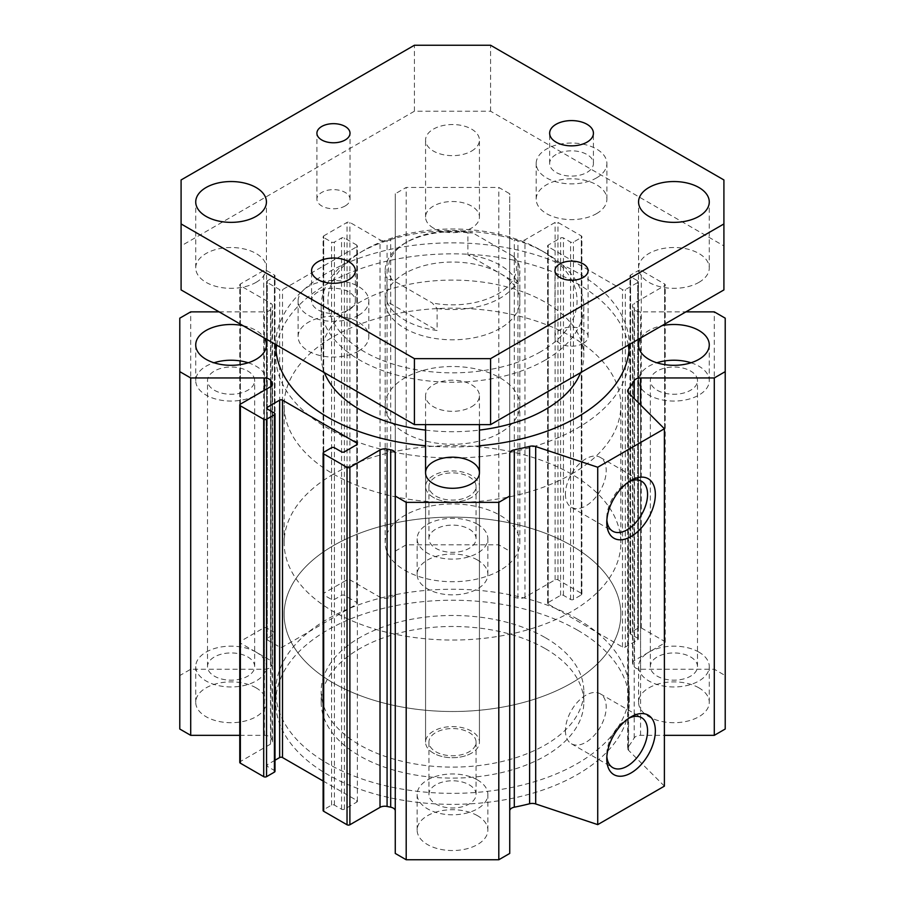 <?xml version="1.0" encoding="UTF-8"?>
<svg xmlns="http://www.w3.org/2000/svg" width="905" height="905" viewBox="0 0 905 905"><rect width="100%" height="100%" fill="white"/><g stroke="black" fill="none" stroke-linecap="round" stroke-linejoin="round"><path stroke-width="0.68" stroke-dasharray="4.53 3.39" d="M545.353 637.686A131.316 75.816 180 0 1 583.816 691.296A131.316 75.816 180 0 1 452.5 767.112A131.316 75.816 180 0 1 321.185 691.296A131.316 75.816 180 0 1 402.25 621.26A131.316 75.816 180 0 1 545.353 637.686M545.353 648.681A131.316 75.816 180 0 1 583.816 702.291A131.316 75.816 180 0 1 452.5 778.108A131.316 75.816 180 0 1 321.185 702.291A131.316 75.816 180 0 1 402.25 632.256A131.316 75.816 180 0 1 545.353 648.681M577.492 619.133A176.769 102.05 0 0 0 384.851 597.006A176.769 102.05 0 0 0 275.731 691.296A176.769 102.05 0 0 0 452.5 793.357A176.769 102.05 0 0 0 629.269 691.296A176.769 102.05 0 0 0 577.492 619.133M577.492 630.129A176.769 102.05 0 0 0 384.851 608.002A176.769 102.05 0 0 0 275.731 702.291A176.769 102.05 0 0 0 452.5 804.353A176.769 102.05 0 0 0 629.269 702.291A176.769 102.05 0 0 0 577.492 630.129M509.741 853.438L509.741 453.484M395.259 453.484L395.259 853.438M323.108 780.992L356.796 800.439A2.025 1.165 180 0 1 357.385 801.264A2.025 1.165 180 0 1 356.796 802.09L344.409 809.228A2.025 1.165 180 0 1 341.558 809.228L334.409 805.111A2.025 1.165 0 0 0 331.558 805.111L323.696 809.647A2.025 1.165 0 0 0 323.108 810.473M275.007 771.298A2.025 1.165 0 0 0 274.419 770.472L267.269 766.343A2.025 1.165 180 0 1 266.681 765.528A2.025 1.165 180 0 1 267.269 764.702L275.007 760.234M239.78 735.335L264.43 735.335A6.731 3.892 180 0 1 270.81 737.971A191.917 110.806 0 0 0 272.077 740.064A6.731 3.892 180 0 1 272.484 741.387A6.731 3.892 180 0 1 270.505 744.136L240.368 761.535A2.025 1.165 0 0 0 239.78 762.361M725.222 729.023L725.222 675.56L714.294 669.248L640.57 669.248A6.731 3.892 180 0 1 634.19 666.612A191.917 110.806 0 0 0 632.923 664.519A6.731 3.892 180 0 1 632.516 663.195A6.731 3.892 180 0 1 634.495 660.446L664.632 643.048A2.025 1.165 0 0 0 665.22 642.222A2.025 1.165 0 0 0 664.632 641.396L641.294 627.934A2.025 1.165 0 0 0 638.444 627.934L630.581 632.471A2.025 1.165 0 0 0 629.993 633.285A2.025 1.165 0 0 0 630.581 634.111L637.731 638.24A2.025 1.165 180 0 1 638.319 639.066A2.025 1.165 180 0 1 637.731 639.892L625.344 647.041A2.025 1.165 180 0 1 622.493 647.041L548.204 604.155A2.025 1.165 180 0 1 547.615 603.33A2.025 1.165 180 0 1 548.204 602.504L560.591 595.354A2.025 1.165 180 0 1 563.442 595.354L570.591 599.472A2.025 1.165 0 0 0 573.442 599.472L581.304 594.936A2.025 1.165 0 0 0 581.892 594.121A2.025 1.165 0 0 0 581.304 593.295L557.966 579.822A2.025 1.165 0 0 0 555.116 579.822L524.979 597.221A6.731 3.892 180 0 1 517.92 598.126A191.917 110.806 0 0 0 514.3 597.391A6.731 3.892 180 0 1 509.741 593.714L509.741 551.145L498.802 544.833L406.198 544.833L395.259 551.145L395.259 593.714A6.731 3.892 180 0 1 390.7 597.391A191.917 110.806 0 0 0 387.08 598.126A6.731 3.892 180 0 1 380.021 597.221L349.884 579.822A2.025 1.165 0 0 0 347.034 579.822L323.696 593.295A2.025 1.165 0 0 0 323.108 594.121A2.025 1.165 0 0 0 323.696 594.936L331.558 599.472A2.025 1.165 0 0 0 334.409 599.472L341.558 595.354A2.025 1.165 180 0 1 344.409 595.354L356.796 602.504A2.025 1.165 180 0 1 357.385 603.33A2.025 1.165 180 0 1 356.796 604.155L282.507 647.041A2.025 1.165 180 0 1 279.656 647.041L267.269 639.892A2.025 1.165 180 0 1 266.681 639.066A2.025 1.165 180 0 1 267.269 638.24L274.419 634.111A2.025 1.165 0 0 0 275.007 633.285A2.025 1.165 0 0 0 274.419 632.471L266.556 627.934A2.025 1.165 0 0 0 263.706 627.934L240.368 641.396A2.025 1.165 0 0 0 239.78 642.222A2.025 1.165 0 0 0 240.368 643.048L270.505 660.446A6.731 3.892 180 0 1 272.484 663.195A6.731 3.892 180 0 1 272.077 664.519A191.917 110.806 0 0 0 270.81 666.612A6.731 3.892 180 0 1 264.43 669.248L190.706 669.248L179.778 675.56L179.778 729.023M664.394 786.14L628.579 750.324A6.731 3.892 180 0 1 627.674 748.378A6.731 3.892 180 0 1 628.24 746.817A191.917 110.806 0 0 0 634.19 737.971A6.731 3.892 180 0 1 640.57 735.335L664.394 735.335M256.081 687.857A35.352 20.408 0 0 0 217.551 683.433A35.352 20.408 0 0 0 195.729 702.291A35.352 20.408 0 0 0 231.08 722.699A35.352 20.408 0 0 0 266.432 702.291A35.352 20.408 0 0 0 256.081 687.857M698.92 687.857A35.352 20.408 0 0 0 660.39 683.433A35.352 20.408 0 0 0 638.568 702.291A35.352 20.408 0 0 0 673.92 722.699A35.352 20.408 0 0 0 709.271 702.291A35.352 20.408 0 0 0 698.92 687.857M477.501 815.699A35.352 20.408 0 0 0 438.97 811.265A35.352 20.408 0 0 0 417.148 830.123A35.352 20.408 0 0 0 452.5 850.542A35.352 20.408 0 0 0 487.852 830.123A35.352 20.408 0 0 0 477.501 815.699M477.501 560.025A35.352 20.408 0 0 0 438.97 555.602A35.352 20.408 0 0 0 417.148 574.46A35.352 20.408 0 0 0 452.5 594.868A35.352 20.408 0 0 0 487.852 574.46A35.352 20.408 0 0 0 477.501 560.025M629.009 350.405A176.769 102.05 180 0 1 629.269 355.903A176.769 102.05 180 0 1 520.149 450.192A176.769 102.05 180 0 1 327.508 428.065A176.769 102.05 180 0 1 275.731 355.903A176.769 102.05 180 0 1 275.991 350.405M276.715 345.133A176.769 102.05 180 0 1 452.5 253.841A176.769 102.05 180 0 1 628.285 345.133M275.731 344.567A176.769 102.05 180 0 1 452.5 242.845A176.769 102.05 180 0 1 629.269 344.567M479.435 445.769A176.769 102.05 180 0 1 425.565 445.769M425.565 430.101A131.316 75.816 0 0 0 479.435 430.101M580.558 372.69A131.316 75.816 0 0 0 583.816 355.903A131.316 75.816 0 0 0 452.5 280.086A131.316 75.816 0 0 0 321.185 355.903A131.316 75.816 0 0 0 324.443 372.69M435.837 496.11A23.564 13.609 0 0 0 461.516 499.062A23.564 13.609 0 0 0 476.064 486.483A23.564 13.609 0 0 0 469.163 476.867A23.564 13.609 0 0 0 443.484 473.915A23.564 13.609 0 0 0 428.936 486.483A23.564 13.609 0 0 0 435.837 496.11M433.45 497.479A26.935 15.555 180 0 1 425.565 486.483A26.935 15.555 180 0 1 452.5 470.939A26.935 15.555 180 0 1 479.435 486.483A26.935 15.555 180 0 1 462.806 500.85A26.935 15.555 180 0 1 433.45 497.479M435.837 751.772A23.564 13.609 0 0 0 461.516 754.725A23.564 13.609 0 0 0 476.064 742.157A23.564 13.609 0 0 0 469.163 732.53A23.564 13.609 0 0 0 443.484 729.577A23.564 13.609 0 0 0 428.936 742.157A23.564 13.609 0 0 0 435.837 751.772M433.45 753.152A26.935 15.555 180 0 1 425.565 742.157A26.935 15.555 180 0 1 452.5 726.602A26.935 15.555 180 0 1 479.435 742.157A26.935 15.555 180 0 1 462.806 756.523A26.935 15.555 180 0 1 433.45 753.152M433.45 228.071A26.935 15.555 180 0 1 425.565 217.076A26.935 15.555 180 0 1 452.5 201.521A26.935 15.555 180 0 1 479.435 217.076A26.935 15.555 180 0 1 462.806 231.442A26.935 15.555 180 0 1 433.45 228.071M500.114 432.873A67.343 38.881 180 0 1 426.73 441.301A67.343 38.881 180 0 1 385.157 405.383A67.343 38.881 180 0 1 452.5 366.502A67.343 38.881 180 0 1 519.843 405.383A67.343 38.881 180 0 1 500.114 432.873M571.541 474.118A168.353 97.197 0 0 0 620.853 405.383A168.353 97.197 0 0 0 452.5 308.186A168.353 97.197 0 0 0 284.147 405.383A168.353 97.197 0 0 0 388.075 495.182A168.353 97.197 0 0 0 571.541 474.118M500.114 328.413A67.343 38.881 180 0 1 426.73 336.841A67.343 38.881 180 0 1 385.157 300.924A67.343 38.881 180 0 1 452.5 262.043A67.343 38.881 180 0 1 519.843 300.924A67.343 38.881 180 0 1 500.114 328.413M540.59 351.774A124.573 71.925 180 0 1 364.41 351.774A124.573 71.925 180 0 1 364.41 250.063A124.573 71.925 180 0 1 540.59 250.063A124.573 71.925 180 0 1 540.59 351.774M545.353 360.02A131.316 75.816 180 0 1 402.25 376.457A131.316 75.816 180 0 1 321.185 306.422A131.316 75.816 180 0 1 359.647 252.812A131.316 75.816 180 0 1 545.353 252.812A131.316 75.816 180 0 1 583.816 306.422A131.316 75.816 180 0 1 545.353 360.02M571.541 683.049A168.353 97.197 180 0 1 388.075 704.113A168.353 97.197 180 0 1 284.147 614.325A168.353 97.197 180 0 1 452.5 517.128A168.353 97.197 180 0 1 620.853 614.325A168.353 97.197 180 0 1 571.541 683.049M691.001 362.769A35.352 20.408 180 0 1 709.271 380.643A35.352 20.408 180 0 1 687.449 399.501A35.352 20.408 180 0 1 648.919 395.078A35.352 20.408 180 0 1 638.568 380.643A35.352 20.408 180 0 1 656.826 362.769M640.65 337.995A35.352 20.408 180 0 1 661.94 325.698M657.245 390.27A23.564 13.609 0 0 0 682.936 393.211A23.564 13.609 0 0 0 697.484 380.643A23.564 13.609 0 0 0 690.583 371.016A23.564 13.609 0 0 0 664.892 368.075A23.564 13.609 0 0 0 650.344 380.643A23.564 13.609 0 0 0 657.245 390.27M248.174 362.769A35.352 20.408 180 0 1 266.432 380.643A35.352 20.408 180 0 1 244.61 399.501A35.352 20.408 180 0 1 206.08 395.078A35.352 20.408 180 0 1 195.729 380.643A35.352 20.408 180 0 1 213.999 362.769M243.06 325.698A35.352 20.408 180 0 1 264.351 337.995M214.417 390.27A23.564 13.609 0 0 0 240.108 393.211A23.564 13.609 0 0 0 254.656 380.643A23.564 13.609 0 0 0 247.755 371.016A23.564 13.609 0 0 0 222.064 368.075A23.564 13.609 0 0 0 207.517 380.643A23.564 13.609 0 0 0 214.417 390.27M477.501 524.289A35.352 20.408 0 0 0 438.97 519.866A35.352 20.408 0 0 0 417.148 538.724A35.352 20.408 0 0 0 452.5 559.132A35.352 20.408 0 0 0 487.852 538.724A35.352 20.408 0 0 0 477.501 524.289M469.163 529.097A23.564 13.609 180 0 1 476.064 538.724A23.564 13.609 180 0 1 452.5 552.333A23.564 13.609 180 0 1 428.936 538.724A23.564 13.609 180 0 1 443.484 526.144A23.564 13.609 180 0 1 469.163 529.097M477.501 779.952A35.352 20.408 0 0 0 438.97 775.528A35.352 20.408 0 0 0 417.148 794.386A35.352 20.408 0 0 0 452.5 814.794A35.352 20.408 0 0 0 487.852 794.386A35.352 20.408 0 0 0 477.501 779.952M469.163 784.771A23.564 13.609 180 0 1 476.064 794.386A23.564 13.609 180 0 1 452.5 807.995A23.564 13.609 180 0 1 428.936 794.386A23.564 13.609 180 0 1 443.484 781.818A23.564 13.609 180 0 1 469.163 784.771M698.92 652.12A35.352 20.408 0 0 0 660.39 647.697A35.352 20.408 0 0 0 638.568 666.555A35.352 20.408 0 0 0 673.92 686.963A35.352 20.408 0 0 0 709.271 666.555A35.352 20.408 0 0 0 698.92 652.12M690.583 656.928A23.564 13.609 180 0 1 697.484 666.555A23.564 13.609 180 0 1 673.92 680.164A23.564 13.609 180 0 1 650.344 666.555A23.564 13.609 180 0 1 664.892 653.987A23.564 13.609 180 0 1 690.583 656.928M256.081 652.12A35.352 20.408 0 0 0 217.551 647.697A35.352 20.408 0 0 0 195.729 666.555A35.352 20.408 0 0 0 231.08 686.963A35.352 20.408 0 0 0 266.432 666.555A35.352 20.408 0 0 0 256.081 652.12M247.755 656.928A23.564 13.609 180 0 1 254.656 666.555A23.564 13.609 180 0 1 231.08 680.164A23.564 13.609 180 0 1 207.517 666.555A23.564 13.609 180 0 1 222.064 653.987A23.564 13.609 180 0 1 247.755 656.928M629.032 481.709A28.847 16.652 120 0 0 627.176 482.682A28.847 16.652 120 0 0 606.78 518.011L606.78 522.502M606.78 518.011A28.847 16.652 120 0 0 606.859 520.104M565.433 494.13A28.847 16.652 120 0 0 571.406 507.343A28.847 16.652 120 0 0 600.241 490.691A28.847 16.652 120 0 0 600.241 457.387A28.847 16.652 120 0 0 578.024 465.113A28.847 16.652 120 0 0 565.433 494.13M629.032 718.129A28.847 16.652 120 0 0 627.176 719.113A28.847 16.652 120 0 0 606.78 754.431L606.78 758.922M606.78 754.431A28.847 16.652 120 0 0 606.859 756.535M565.433 730.561A28.847 16.652 120 0 0 571.406 743.763A28.847 16.652 120 0 0 600.241 727.111A28.847 16.652 120 0 0 600.241 693.807A28.847 16.652 120 0 0 578.024 701.533A28.847 16.652 120 0 0 565.433 730.561M179.778 675.56L179.778 318.175M190.706 669.248L190.706 311.863M219.078 311.863L264.43 311.863A6.731 3.892 0 0 0 270.81 309.227A191.917 110.806 180 0 1 272.077 307.134A6.731 3.892 0 0 0 272.484 305.811A6.731 3.892 0 0 0 270.505 303.062L240.368 285.663A2.025 1.165 180 0 1 239.78 284.837A2.025 1.165 180 0 1 240.368 284.012L263.706 270.538A2.025 1.165 180 0 1 266.556 270.538L274.419 275.075A2.025 1.165 180 0 1 275.007 275.901A2.025 1.165 180 0 1 274.419 276.726L267.269 280.855A2.025 1.165 0 0 0 266.681 281.67A2.025 1.165 0 0 0 267.269 282.496L279.656 289.645A2.025 1.165 0 0 0 282.507 289.645L356.796 246.76A2.025 1.165 0 0 0 357.385 245.934A2.025 1.165 0 0 0 356.796 245.108L344.409 237.97A2.025 1.165 0 0 0 341.558 237.97L334.409 242.088A2.025 1.165 180 0 1 331.558 242.088L323.696 237.551A2.025 1.165 180 0 1 323.108 236.725A2.025 1.165 180 0 1 323.696 235.9L347.034 222.426A2.025 1.165 180 0 1 349.884 222.426L380.021 239.836A6.731 3.892 0 0 0 387.08 240.741A191.917 110.806 180 0 1 390.7 240.006A6.731 3.892 0 0 0 395.259 236.318L395.259 193.761L406.198 187.448L498.802 187.448L509.741 193.761L509.741 236.318A6.731 3.892 0 0 0 514.3 240.006A191.917 110.806 180 0 1 517.92 240.741A6.731 3.892 0 0 0 524.979 239.836L555.116 222.426A2.025 1.165 180 0 1 557.966 222.426L581.304 235.9A2.025 1.165 180 0 1 581.892 236.725A2.025 1.165 180 0 1 581.304 237.551L573.442 242.088A2.025 1.165 180 0 1 570.591 242.088L563.442 237.97A2.025 1.165 0 0 0 560.591 237.97L548.204 245.108A2.025 1.165 0 0 0 547.615 245.934A2.025 1.165 0 0 0 548.204 246.76L622.493 289.645A2.025 1.165 0 0 0 625.344 289.645L637.731 282.496A2.025 1.165 0 0 0 638.319 281.67A2.025 1.165 0 0 0 637.731 280.855L630.581 276.726A2.025 1.165 180 0 1 629.993 275.901A2.025 1.165 180 0 1 630.581 275.075L638.444 270.538A2.025 1.165 180 0 1 641.294 270.538L664.632 284.012A2.025 1.165 180 0 1 665.22 284.837A2.025 1.165 180 0 1 664.632 285.663L634.495 303.062A6.731 3.892 0 0 0 632.516 305.811A6.731 3.892 0 0 0 632.923 307.134A191.917 110.806 180 0 1 634.19 309.227A6.731 3.892 0 0 0 640.57 311.863L685.922 311.863M395.259 593.714L395.259 236.318M395.259 551.145L395.259 193.761M406.198 544.833L406.198 187.448M498.802 544.833L498.802 187.448M509.741 551.145L509.741 193.761M509.741 593.714L509.741 236.318M714.294 669.248L714.294 311.863M725.222 675.56L725.222 318.175M345.167 205.955A16.55 9.559 0 0 0 350.02 199.202A16.55 9.559 0 0 0 333.459 189.643A16.55 9.559 0 0 0 316.908 199.202A16.55 9.559 0 0 0 327.124 208.037A16.55 9.559 0 0 0 345.167 205.955M583.25 343.414A16.55 9.559 0 0 0 588.092 336.66A16.55 9.559 0 0 0 571.541 327.101A16.55 9.559 0 0 0 554.98 336.66A16.55 9.559 0 0 0 565.206 345.484A16.55 9.559 0 0 0 583.25 343.414M596.542 177.9A35.352 20.408 0 0 0 606.893 163.466A35.352 20.408 0 0 0 571.541 143.047A35.352 20.408 0 0 0 536.19 163.466A35.352 20.408 0 0 0 558.012 182.324A35.352 20.408 0 0 0 596.542 177.9M556.066 154.529A21.89 12.636 0 0 0 549.652 163.466A21.89 12.636 0 0 0 571.541 176.102A21.89 12.636 0 0 0 593.431 163.466A21.89 12.636 0 0 0 579.913 151.791A21.89 12.636 0 0 0 556.066 154.529M596.542 213.637A35.352 20.408 0 0 0 606.893 199.202A35.352 20.408 0 0 0 571.541 178.794A35.352 20.408 0 0 0 536.19 199.202A35.352 20.408 0 0 0 558.012 218.06A35.352 20.408 0 0 0 596.542 213.637M358.459 315.347A35.352 20.408 0 0 0 368.81 300.913A35.352 20.408 0 0 0 333.459 280.505A35.352 20.408 0 0 0 298.107 300.913A35.352 20.408 0 0 0 319.929 319.77A35.352 20.408 0 0 0 358.459 315.347M317.983 291.987A21.89 12.636 0 0 0 311.569 300.913A21.89 12.636 0 0 0 333.459 313.549A21.89 12.636 0 0 0 355.348 300.913A21.89 12.636 0 0 0 341.83 289.238A21.89 12.636 0 0 0 317.983 291.987M358.459 351.083A35.352 20.408 0 0 0 368.81 336.66A35.352 20.408 0 0 0 333.459 316.241A35.352 20.408 0 0 0 298.107 336.66A35.352 20.408 0 0 0 319.929 355.518A35.352 20.408 0 0 0 358.459 351.083M471.55 406.764A26.935 15.555 0 0 0 479.435 395.757A26.935 15.555 0 0 0 452.5 380.213A26.935 15.555 0 0 0 425.565 395.757A26.935 15.555 0 0 0 442.194 410.135A26.935 15.555 0 0 0 471.55 406.764M471.55 753.152A26.935 15.555 180 0 1 442.194 756.523A26.935 15.555 180 0 1 425.565 742.157A26.935 15.555 180 0 1 452.5 726.602A26.935 15.555 180 0 1 479.435 742.157A26.935 15.555 180 0 1 471.55 753.152M471.55 497.479A26.935 15.555 180 0 1 442.194 500.85A26.935 15.555 180 0 1 425.565 486.483A26.935 15.555 180 0 1 452.5 470.939A26.935 15.555 180 0 1 479.435 486.483A26.935 15.555 180 0 1 471.55 497.479M471.55 151.09A26.935 15.555 0 0 0 479.435 140.094A26.935 15.555 0 0 0 452.5 124.539A26.935 15.555 0 0 0 425.565 140.094A26.935 15.555 0 0 0 442.194 154.461A26.935 15.555 0 0 0 471.55 151.09M181.091 289.917L181.091 245.934L414.411 111.225L490.589 111.225L723.909 245.934L723.909 289.917M698.92 282.36A35.352 20.408 0 0 0 709.271 267.925A35.352 20.408 0 0 0 673.92 247.518A35.352 20.408 0 0 0 638.568 267.925A35.352 20.408 0 0 0 660.39 286.783A35.352 20.408 0 0 0 698.92 282.36M256.081 282.36A35.352 20.408 0 0 0 266.432 267.925A35.352 20.408 0 0 0 231.08 247.518A35.352 20.408 0 0 0 195.729 267.925A35.352 20.408 0 0 0 217.551 286.783A35.352 20.408 0 0 0 256.081 282.36M386.944 301.557L386.944 279.566L391.82 279.634L432.228 302.96L437.115 308.526L437.115 330.517A67.343 38.881 180 0 1 386.944 301.557L437.115 330.517M518.056 283.785L467.885 254.825A67.343 38.881 180 0 1 518.056 283.785L518.056 261.794L513.18 256.228A63.972 36.935 180 0 1 497.739 294.046A63.972 36.935 180 0 1 432.228 302.96M513.18 256.228L472.772 232.902L467.885 232.834L467.885 254.825M391.82 279.634A63.972 36.935 180 0 1 407.261 241.816A63.972 36.935 180 0 1 472.772 232.902M181.091 245.934L181.091 179.959M414.411 111.225L414.411 45.25M490.589 111.225L490.589 45.25M723.909 245.934L723.909 179.959M333.459 474.118A168.353 97.197 0 0 0 284.147 542.842A168.353 97.197 0 0 0 452.5 640.039A168.353 97.197 0 0 0 620.853 542.842A168.353 97.197 0 0 0 516.925 453.043A168.353 97.197 0 0 0 333.459 474.118M500.114 570.331A67.343 38.881 180 0 1 426.73 578.759A67.343 38.881 180 0 1 385.157 542.842A67.343 38.881 180 0 1 467.885 504.99A67.343 38.881 180 0 1 519.843 542.842A67.343 38.881 180 0 1 500.114 570.331M333.459 545.591A168.353 97.197 180 0 1 516.925 524.527A168.353 97.197 180 0 1 620.853 614.325A168.353 97.197 180 0 1 452.5 711.511A168.353 97.197 180 0 1 284.147 614.325A168.353 97.197 180 0 1 333.459 545.591M437.115 308.526A67.343 38.881 0 0 0 519.843 270.674A67.343 38.881 0 0 0 518.056 261.794M467.885 232.834A67.343 38.881 0 0 0 404.886 243.185A67.343 38.881 0 0 0 385.157 270.674A67.343 38.881 0 0 0 386.944 279.566M323.696 809.647L323.696 452.262M331.558 805.111L331.558 447.726M334.409 805.111L334.409 447.726M341.558 809.228L341.558 451.844M344.409 809.228L344.409 451.844M356.796 802.09L356.796 800.439M267.269 764.702L267.269 766.343M274.419 770.472L274.419 413.087M240.368 761.535L240.368 404.15M270.505 744.136L270.505 386.752M272.077 740.064L272.077 385.326M270.81 737.971L270.81 386.559M264.43 735.335L264.43 390.259M264.43 669.248L264.43 311.863M270.81 666.612L270.81 309.227M272.077 664.519L272.077 307.134M270.505 660.446L270.505 303.062M240.368 643.048L240.368 285.663M240.368 641.396L240.368 284.012M263.706 627.934L263.706 270.538M266.556 627.934L266.556 270.538M274.419 632.471L274.419 275.075M274.419 634.111L274.419 276.726M267.269 638.24L267.269 280.855M267.269 639.892L267.269 282.496M279.656 647.041L279.656 289.645M282.507 647.041L282.507 289.645M356.796 604.155L356.796 246.76M356.796 602.504L356.796 245.108M344.409 595.354L344.409 237.97M341.558 595.354L341.558 237.97M334.409 599.472L334.409 242.088M331.558 599.472L331.558 242.088M323.696 594.936L323.696 237.551M323.696 593.295L323.696 235.9M347.034 579.822L347.034 222.426M349.884 579.822L349.884 222.426M380.021 597.221L380.021 239.836M387.08 598.126L387.08 240.741M390.7 597.391L390.7 240.006M514.3 597.391L514.3 240.006M517.92 598.126L517.92 240.741M524.979 597.221L524.979 239.836M555.116 579.822L555.116 222.426M557.966 579.822L557.966 222.426M581.304 593.295L581.304 235.9M581.304 594.936L581.304 237.551M573.442 599.472L573.442 242.088M570.591 599.472L570.591 242.088M563.442 595.354L563.442 237.97M560.591 595.354L560.591 237.97M548.204 602.504L548.204 245.108M548.204 604.155L548.204 246.76M622.493 647.041L622.493 289.645M625.344 647.041L625.344 289.645M637.731 639.892L637.731 282.496M637.731 638.24L637.731 280.855M630.581 634.111L630.581 276.726M630.581 632.471L630.581 275.075M638.444 627.934L638.444 270.538M641.294 627.934L641.294 270.538M664.632 641.396L664.632 284.012M664.632 643.048L664.632 285.663M634.495 660.446L634.495 303.062M632.923 664.519L632.923 307.134M634.19 666.612L634.19 309.227M640.57 669.248L640.57 311.863M640.57 735.335L640.57 404.931M634.19 737.971L634.19 398.551M628.24 746.817L628.24 392.555M628.579 750.324L628.579 392.94M583.816 702.291L583.816 691.296M321.185 702.291L321.185 691.296M629.269 702.291L629.269 691.296M275.731 702.291L275.731 691.296M275.731 344.907L275.731 355.903M629.269 344.907L629.269 355.903M425.565 217.076L425.565 140.094M479.435 217.076L479.435 140.094M425.565 472.738L425.565 742.157L425.565 472.738M479.435 472.738L479.435 742.157L479.435 472.738M385.157 300.924L385.157 405.383M519.843 300.924L519.843 405.383M364.41 250.063L359.647 252.812M540.59 250.063L545.353 252.812M321.185 306.422L321.185 355.903M583.816 306.422L583.816 355.903M638.568 344.907L638.568 380.643M709.271 344.907L709.271 380.643M195.729 344.907L195.729 380.643M266.432 344.907L266.432 380.643M487.852 574.46L487.852 538.724M417.148 574.46L417.148 538.724M487.852 830.123L487.852 794.386M417.148 830.123L417.148 794.386M709.271 702.291L709.271 666.555M638.568 702.291L638.568 666.555M266.432 702.291L266.432 666.555M195.729 702.291L195.729 666.555M627.176 482.682L631.057 480.431M571.406 507.343L612.753 531.212M600.241 457.387L641.588 481.256M627.176 719.113L631.057 716.862M571.406 743.763L612.753 767.632M600.241 693.807L641.588 717.676M476.064 794.386L476.064 742.157M428.936 794.386L428.936 742.157M254.656 666.555L254.656 380.643M207.517 666.555L207.517 380.643M697.484 666.555L697.484 380.643M650.344 666.555L650.344 380.643M476.064 538.724L476.064 486.483M428.936 538.724L428.936 486.483M357.385 801.264L357.385 443.869M266.681 765.528L266.681 408.132M272.484 741.387L272.484 384.003M272.484 663.195L272.484 305.811M239.78 642.222L239.78 284.837M275.007 633.285L275.007 275.901M266.681 639.066L266.681 281.67M620.853 542.842L620.853 405.383M284.147 542.842L284.147 405.383M357.385 603.33L357.385 245.934M323.108 594.121L323.108 236.725M581.892 594.121L581.892 236.725M547.615 603.33L547.615 245.934M638.319 639.066L638.319 281.67M629.993 633.285L629.993 275.901M665.22 642.222L665.22 284.837M632.516 663.195L632.516 305.811M627.674 748.378L627.674 390.994M350.02 199.202L350.02 133.216M316.908 199.202L316.908 133.216M588.092 336.66L588.092 270.674M554.98 336.66L554.98 270.674M606.893 199.202L606.893 163.466M536.19 199.202L536.19 163.466M593.431 163.466L593.431 133.216M549.652 163.466L549.652 133.216M368.81 336.66L368.81 300.913M298.107 336.66L298.107 300.913M355.348 300.913L355.348 270.674M311.569 300.913L311.569 270.674M425.565 395.757L425.565 424.626M479.435 395.757L479.435 424.626M266.432 267.925L266.432 201.951M195.729 267.925L195.729 201.951M709.271 267.925L709.271 201.951M638.568 267.925L638.568 201.951M519.843 542.842L519.843 270.674M385.157 542.842L385.157 270.674M407.261 241.816L404.886 243.185"/><path stroke-width="1.36" d="M509.741 810.869A6.731 3.892 180 0 1 514.3 807.192A191.917 110.806 0 0 0 529.617 803.753A6.731 3.892 180 0 1 535.692 803.945L597.73 824.625L664.394 786.14L664.394 428.755L597.73 467.24L535.692 446.561A6.731 3.892 0 0 0 529.617 446.369A191.917 110.806 180 0 1 514.3 449.808A6.731 3.892 0 0 0 509.741 453.484L509.741 496.053L498.802 502.365L406.198 502.365L395.259 496.053L395.259 453.484A6.731 3.892 0 0 0 390.7 449.808A191.917 110.806 180 0 1 387.08 449.072A6.731 3.892 0 0 0 380.021 449.977L349.884 467.376A2.025 1.165 180 0 1 347.034 467.376L323.696 453.903A2.025 1.165 180 0 1 323.108 453.077A2.025 1.165 180 0 1 323.696 452.262L331.558 447.726A2.025 1.165 180 0 1 334.409 447.726L341.558 451.844A2.025 1.165 0 0 0 344.409 451.844L356.796 444.694A2.025 1.165 0 0 0 357.385 443.869A2.025 1.165 0 0 0 356.796 443.043L282.507 400.157A2.025 1.165 0 0 0 279.656 400.157L267.269 407.307A2.025 1.165 0 0 0 266.681 408.132A2.025 1.165 0 0 0 267.269 408.958L274.419 413.087A2.025 1.165 180 0 1 275.007 413.902A2.025 1.165 180 0 1 274.419 414.728L266.556 419.264A2.025 1.165 180 0 1 263.706 419.264L240.368 405.802A2.025 1.165 180 0 1 239.78 404.976A2.025 1.165 180 0 1 240.368 404.15L270.505 386.752A6.731 3.892 0 0 0 272.484 384.003A6.731 3.892 0 0 0 272.077 382.679A191.917 110.806 180 0 1 270.81 380.586A6.731 3.892 0 0 0 264.43 377.951L190.706 377.951L179.778 371.638L179.778 318.175L190.706 311.863L219.078 311.863M395.259 496.053L395.259 853.438L406.198 859.75L498.802 859.75L509.741 853.438L509.741 496.053M323.108 453.077L323.108 810.473A2.025 1.165 0 0 0 323.696 811.299L347.034 824.76A2.025 1.165 0 0 0 349.884 824.76L380.021 807.362A6.731 3.892 180 0 1 387.08 806.457A191.917 110.806 0 0 0 390.7 807.192A6.731 3.892 180 0 1 395.259 810.869M275.007 760.234L279.656 757.553A2.025 1.165 180 0 1 282.507 757.553L323.108 780.992M239.78 404.976L239.78 762.361A2.025 1.165 0 0 0 240.368 763.187L263.706 776.66A2.025 1.165 0 0 0 266.556 776.66L274.419 772.123A2.025 1.165 0 0 0 275.007 771.298L275.007 413.902M179.778 371.638L179.778 729.023L190.706 735.335L239.78 735.335M664.394 735.335L714.294 735.335L725.222 729.023L725.222 371.638L714.294 377.951L640.57 377.951A6.731 3.892 0 0 0 634.19 380.586A191.917 110.806 180 0 1 628.24 389.433A6.731 3.892 0 0 0 627.674 390.994A6.731 3.892 0 0 0 628.579 392.94L664.394 428.755M275.991 350.405A176.769 102.05 180 0 1 276.715 345.133M628.285 345.133A176.769 102.05 180 0 1 629.009 350.405M425.565 445.769A176.769 102.05 180 0 1 327.508 417.069A176.769 102.05 180 0 1 275.731 344.907A176.769 102.05 180 0 1 275.731 344.567M629.269 344.567A176.769 102.05 180 0 1 629.269 344.907A176.769 102.05 180 0 1 479.435 445.769M324.443 372.69A131.316 75.816 0 0 0 359.647 409.513A131.316 75.816 0 0 0 425.565 430.101M479.435 430.101A131.316 75.816 0 0 0 545.353 409.513A131.316 75.816 0 0 0 580.558 372.69M433.45 483.734A26.935 15.555 180 0 1 425.565 472.738A26.935 15.555 180 0 1 452.5 457.183A26.935 15.555 180 0 1 479.435 472.738A26.935 15.555 180 0 1 462.806 487.105A26.935 15.555 180 0 1 433.45 483.734M656.826 362.769A35.352 20.408 180 0 1 691.001 362.769M661.94 325.698A35.352 20.408 180 0 1 709.271 344.907A35.352 20.408 180 0 1 687.449 363.765A35.352 20.408 180 0 1 648.919 359.342A35.352 20.408 180 0 1 638.568 344.907A35.352 20.408 180 0 1 640.65 337.995M213.999 362.769A35.352 20.408 180 0 1 248.174 362.769M264.351 337.995A35.352 20.408 180 0 1 266.432 344.907A35.352 20.408 180 0 1 244.61 363.765A35.352 20.408 180 0 1 206.08 359.342A35.352 20.408 180 0 1 195.729 344.907A35.352 20.408 180 0 1 243.06 325.698M606.78 522.502A34.345 19.831 -60 0 1 631.057 480.431A34.345 19.831 -60 0 1 655.344 494.458A34.345 19.831 -60 0 1 631.057 536.518A34.345 19.831 -60 0 1 606.78 522.502M606.859 520.104A28.847 16.652 120 0 0 612.753 531.212A28.847 16.652 120 0 0 641.588 514.56A28.847 16.652 120 0 0 641.588 481.256A28.847 16.652 120 0 0 629.032 481.709M606.78 758.922A34.345 19.831 -60 0 1 631.057 716.862A34.345 19.831 -60 0 1 655.344 730.878A34.345 19.831 -60 0 1 631.057 772.949A34.345 19.831 -60 0 1 606.78 758.922M606.859 756.535A28.847 16.652 120 0 0 612.753 767.632A28.847 16.652 120 0 0 641.588 750.98A28.847 16.652 120 0 0 641.588 717.676A28.847 16.652 120 0 0 629.032 718.129M597.73 824.625L597.73 467.24M498.802 859.75L498.802 502.365M406.198 859.75L406.198 502.365M190.706 735.335L190.706 377.951M685.922 311.863L714.294 311.863L725.222 318.175L725.222 371.638M714.294 735.335L714.294 377.951M321.75 126.462A16.55 9.559 180 0 1 339.794 124.392A16.55 9.559 180 0 1 350.02 133.216A16.55 9.559 180 0 1 345.167 139.981A16.55 9.559 180 0 1 327.124 142.051A16.55 9.559 180 0 1 316.908 133.216A16.55 9.559 180 0 1 321.75 126.462M559.833 263.921A16.55 9.559 180 0 1 577.876 261.85A16.55 9.559 180 0 1 588.092 270.674A16.55 9.559 180 0 1 583.25 277.439A16.55 9.559 180 0 1 565.206 279.509A16.55 9.559 180 0 1 554.98 270.674A16.55 9.559 180 0 1 559.833 263.921M556.066 124.29A21.89 12.636 180 0 1 579.913 121.553A21.89 12.636 180 0 1 593.431 133.216A21.89 12.636 180 0 1 571.541 145.852A21.89 12.636 180 0 1 549.652 133.216A21.89 12.636 180 0 1 556.066 124.29M317.983 261.737A21.89 12.636 180 0 1 341.83 259A21.89 12.636 180 0 1 355.348 270.674A21.89 12.636 180 0 1 333.459 283.31A21.89 12.636 180 0 1 311.569 270.674A21.89 12.636 180 0 1 317.983 261.737M723.909 223.942L723.909 289.917L490.589 424.626L414.411 424.626L181.091 289.917L181.091 223.942L414.411 358.652L490.589 358.652L723.909 223.942L723.909 179.959L490.589 45.25L414.411 45.25L181.091 179.959L181.091 223.942M256.081 216.386A35.352 20.408 180 0 1 217.551 220.809A35.352 20.408 180 0 1 195.729 201.951A35.352 20.408 180 0 1 231.08 181.543A35.352 20.408 180 0 1 266.432 201.951A35.352 20.408 180 0 1 256.081 216.386M698.92 216.386A35.352 20.408 180 0 1 660.39 220.809A35.352 20.408 180 0 1 638.568 201.951A35.352 20.408 180 0 1 673.92 181.543A35.352 20.408 180 0 1 709.271 201.951A35.352 20.408 180 0 1 698.92 216.386M490.589 424.626L490.589 358.652M414.411 424.626L414.411 358.652M535.692 803.945L535.692 446.561M529.617 803.753L529.617 446.369M514.3 807.192L514.3 449.808M390.7 807.192L390.7 449.808M387.08 806.457L387.08 449.072M380.021 807.362L380.021 449.977M349.884 824.76L349.884 467.376M347.034 824.76L347.034 467.376M323.696 811.299L323.696 453.903M356.796 444.694L356.796 443.043M282.507 757.553L282.507 400.157M279.656 757.553L279.656 400.157M267.269 408.958L267.269 407.307M274.419 772.123L274.419 414.728M266.556 776.66L266.556 419.264M263.706 776.66L263.706 419.264M240.368 763.187L240.368 405.802M272.077 385.326L272.077 382.679M270.81 386.559L270.81 380.586M264.43 390.259L264.43 377.951M640.57 404.931L640.57 377.951M634.19 398.551L634.19 380.586M628.24 392.555L628.24 389.433M425.565 424.626L425.565 472.738M479.435 424.626L479.435 472.738"/></g></svg>
